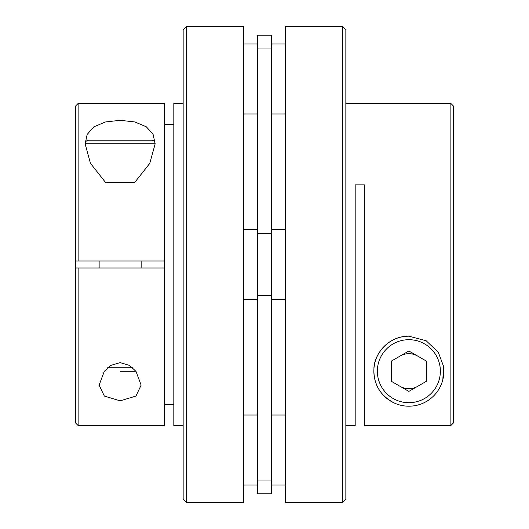 <?xml version="1.0" encoding="UTF-8"?>
<svg xmlns="http://www.w3.org/2000/svg" width="529" height="529" viewBox="0 0 529 529"><rect width="100%" height="100%" fill="white"/><g stroke="black" fill="none" stroke-linecap="round" stroke-linejoin="round"><path stroke-width="0.79" d="M443.805 369.037A35.007 35.007 0 0 1 408.864 406.199A35.007 35.007 0 0 1 373.858 371.193A35.007 35.007 0 0 1 408.864 336.186C388.266 335.895 373.831 354.542 373.924 369.05C373.5 384.312 380.219 395.606 394.092 402.933M408.864 391.407L426.367 381.303L426.367 361.089L408.864 350.985L391.361 361.089L391.361 381.303L408.864 391.407M342.349 26.45L345.847 29.948L345.847 499.052L342.349 502.55L342.349 26.45L285.501 26.45L285.501 502.55L342.349 502.55M442.846 379.604L443.52 366.24L438.283 352.221L426.143 340.749L408.864 336.186A35.007 35.007 0 0 0 373.858 371.193A35.007 35.007 0 0 0 408.864 406.199M345.847 425.534L355.184 425.534L355.184 184.859L364.521 184.859L364.521 425.495L450.873 425.495L450.873 103.466L345.847 103.466M450.873 103.466L453.538 106.131L453.538 422.83L450.873 425.495M151.644 140.225L88.627 140.225C86.505 140.43 85.334 141.6 85.129 143.723L155.142 143.723C154.937 141.6 153.767 140.43 151.644 140.225M120.136 371.272L135.927 371.272L120.136 371.272M134.908 182.234L105.37 182.234L90.472 163.329L85.129 143.881L87.166 134.419L93.864 126.841L105.383 121.974L120.136 120.301L134.849 121.961L146.394 126.834L153.106 134.419L155.142 143.881L149.793 163.349L134.908 182.234M285.501 229.493L271.503 229.493M285.501 299.507L271.503 299.507M285.501 43.953L271.503 43.953M285.501 113.966L271.503 113.966M285.501 415.034L271.503 415.034M285.501 485.047L271.503 485.047M271.503 493.795L257.497 493.795L257.497 35.205L271.503 35.205L271.503 493.795M186.651 26.45L183.153 29.948L183.153 499.052L186.651 502.55L186.651 26.45L243.499 26.45L243.499 502.55L186.651 502.55M120.136 362.603L110.753 365.42L104.259 371.384L99.135 385.112L104.319 396.056L120.136 400.843L135.946 396.062L141.144 385.119L136.006 371.371L129.526 365.427L120.136 362.603M78.127 425.534L78.127 267.998L164.479 267.998L164.479 425.534L78.127 425.534L75.462 422.869L75.462 261.002L75.991 261.002M183.153 425.534L173.816 425.534L173.816 103.466L183.153 103.466M164.479 404.46L173.816 404.46M257.497 415.034L243.499 415.034M257.497 485.047L243.499 485.047M257.497 43.953L243.499 43.953M257.497 113.966L243.499 113.966M257.497 229.493L243.499 229.493M257.497 299.507L243.499 299.507M78.127 261.002L78.127 103.466L164.479 103.466L164.479 261.002L75.462 261.002L75.462 106.131L78.127 103.466M173.816 124.54L164.479 124.54M78.127 267.998L75.462 267.998M164.479 267.998L164.479 261.002M408.864 402.701A31.509 31.509 0 0 0 440.373 371.193A31.509 31.509 0 0 0 408.864 339.691A31.509 31.509 0 0 0 377.356 371.193A31.509 31.509 0 0 0 408.864 402.701M400.109 356.037A17.503 17.503 0 0 1 417.612 356.037M417.612 386.355A17.503 17.503 0 0 1 400.109 386.355M132.66 367.774L107.618 367.774M271.503 480.98L257.497 480.98M271.503 48.02L257.497 48.02M271.503 233.56L257.497 233.56M271.503 295.44L257.497 295.44M141.144 267.998L141.144 261.002M99.135 267.998L99.135 261.002"/></g></svg>
